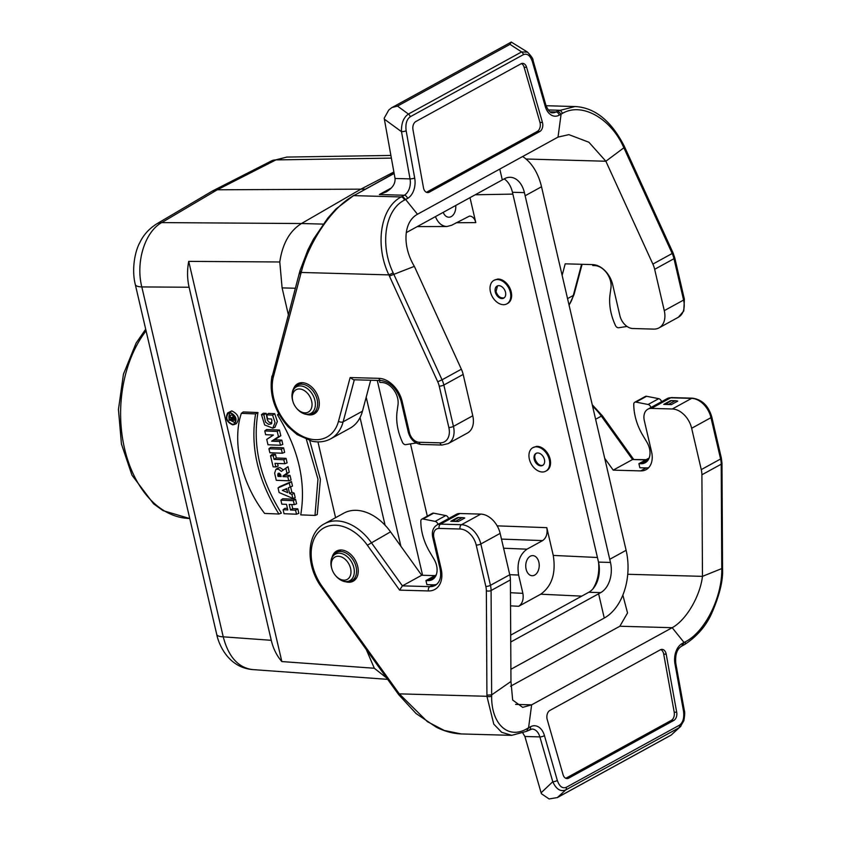 <?xml version="1.0" encoding="UTF-8"?>
<svg xmlns="http://www.w3.org/2000/svg" width="841" height="841" viewBox="0 0 841 841"><rect width="100%" height="100%" fill="white"/><g stroke="black" fill="none" stroke-linecap="round" stroke-linejoin="round"><path stroke-width="1.26" d="M518.708 606.287L540.731 594.198C551.917 586.124 556.09 573.205 553.252 555.417L546.797 527.664C547.743 533.593 546.345 537.904 542.624 540.595L526.971 549.184C519.517 554.566 516.731 563.186 518.624 575.044L522.881 593.357C523.827 599.286 522.44 603.596 518.708 606.287L510.54 605.856M592.81 589.026C597.625 581.415 599.538 572.5 598.55 562.303M493.94 280.347L497.588 279.075A13.414 9.283 -118.8 0 1 510.287 289.052A13.414 9.283 -118.8 0 1 507.701 303.401L506.85 303.874A13.414 9.283 -118.8 0 0 508.532 287.643A13.414 9.283 -118.8 0 0 493.94 280.347A13.414 9.283 -118.8 0 0 491.176 294.245A13.414 9.283 -118.8 0 0 503.317 304.684A13.414 9.283 -118.8 0 0 506.85 303.874M435.438 216.621C438.045 222.981 441.872 226.282 446.907 226.523L451.596 225.272L469.562 216.053C472.589 216.263 474.671 218.45 475.806 222.613L469.993 197.646M532.868 447.654L536.526 446.382A13.414 9.283 -118.8 0 1 549.215 456.358A13.414 9.283 -118.8 0 1 546.629 470.708L545.788 471.17A13.414 9.283 -118.8 0 0 547.47 454.949A13.414 9.283 -118.8 0 0 532.868 447.654A13.414 9.283 -118.8 0 0 530.103 461.551A13.414 9.283 -118.8 0 0 542.256 471.99A13.414 9.283 -118.8 0 0 545.788 471.17M530.282 556.237A10.06 6.739 91.6 0 0 525.814 567.349A10.06 6.739 91.6 0 0 532.206 575.728A10.06 6.739 91.6 0 0 539.218 565.856A10.06 6.739 91.6 0 0 532.763 555.607A10.06 6.739 91.6 0 0 530.282 556.237M443.207 212.352A10.06 6.739 91.6 0 0 448.779 217.22A10.06 6.739 91.6 0 0 455.717 205.488M366.329 649.641L374.329 668.259L386.744 678.067M335.58 517.678L317.951 441.893M288.316 314.576L282.103 287.885L279.78 261.971C282.481 243.669 289.714 230.855 301.488 223.527L361.125 189.025L393.903 171.995M282.692 498.755L295.569 499.27L296.621 503.78L294.276 504.642L293.351 500.668L280.894 500.174L282.692 498.755M291.774 504.547L292.721 508.626L297.798 508.826L298.849 513.346L296.505 514.208L295.58 510.224L297.798 508.826M280.894 500.174L281.819 504.148L286.508 504.337L287.801 509.919L283.112 509.73L284.92 508.321L287.454 508.416M283.827 459.764L274.071 459.375L273.241 455.801L270.539 455.696L272.347 454.277L275.459 454.403L276.29 457.977L286.056 458.356L287.107 462.876L284.763 463.738L283.827 459.764L286.056 458.356M277.562 463.454L278.171 466.061L275.827 466.923L274.996 463.349L284.763 463.738M279.58 441.493L271.632 441.178L278.466 436.721L277.236 431.433L264.778 430.939L266.586 429.52L279.464 430.035L280.799 435.754L274.587 439.811L281.809 440.095L282.807 444.405L280.463 445.267L279.58 441.493L281.809 440.095M264.778 430.939L265.661 434.713L273.441 435.028L266.744 439.391L273.251 435.018M257.977 412.532L243.249 411.943L241.346 413.351L255.601 413.919L257.977 412.532C252.332 445.541 260.142 479.076 281.388 513.147L278.897 514.009L264.631 513.441C241.493 483.617 231.78 441.882 241.346 413.351M374.329 668.259L281.851 661.573L188.72 261.372L279.78 261.971M266.134 413.351L263.328 413.236L261.467 414.655L263.853 414.75L266.134 413.351L267.438 420.227L269.246 422.35L271.885 423.044M274.723 413.688L268.489 413.446L266.681 414.865L272.589 415.097L274.723 413.688L277.341 421.509L274.986 427.26M309.751 440.663L320.4 479.37L317.246 514.576L314.997 515.438L317.961 479.118L306.418 439.559M227.732 412.889L231.78 410.892C238.55 414.308 240.042 418.587 236.258 423.717L234.05 424.6C237.688 419.691 236.268 415.591 229.772 412.3L227.732 412.889C224.978 418.124 226.628 422.098 232.684 424.831L234.05 424.6M270.728 447.328L283.606 447.843L284.657 452.363L282.313 453.225L281.388 449.241L268.92 448.747L270.728 447.328M287.801 476.815L283.112 476.637L282.965 475.985L286.949 473.157L285.803 468.237L281.346 471.402L278.571 469.173L275.901 469.383L277.814 467.995L279.958 467.585L283.406 469.919L287.99 466.671L289.272 472.19L285.288 475.018L290.019 475.417L291.07 479.938L288.726 480.8L287.801 476.815L290.019 475.417M291.901 494.455L289.588 493.467L288.274 487.833L290.177 487.013L289.251 483.06L278.035 487.917L279.864 486.582L291.449 481.557L292.5 486.077L290.608 486.897L291.827 492.143L294.14 493.131L295.191 497.641L292.826 498.398L291.901 494.455L294.14 493.131M281.851 661.573C276.784 655.77 273.251 648.684 271.265 640.306L189.099 287.244L141.814 286.928L223.233 636.826C228.395 656.621 238.077 667.533 252.3 669.562C227.501 667.228 218.429 643.186 216.726 634.408A20.131 5.456 -13.1 0 0 223.233 636.826L271.265 640.306M216.726 634.408L135.296 284.51A20.131 5.456 -13.1 0 0 141.814 286.928C135.475 262.203 144.894 231.769 161.714 222.602A20.131 14.066 -120.5 0 0 156.479 224.021L212.09 191.201M188.72 261.372C187.059 270.203 187.186 278.823 189.099 287.244M212.731 190.844L271.349 160.967A20.131 13.782 63 0 1 275.932 159.906L286.802 157.078M365.131 189.141L217.314 189.782L161.714 222.602L301.488 223.527M212.153 191.159L217.314 189.782L275.932 159.906L391.391 158.108M263.853 414.75L265.567 422.14L268.552 424.337L271.349 423.906L271.885 420.206L271.464 418.997L267.606 418.839L266.681 414.865M272.589 415.097L275.049 422.613L272.799 428.143L264.652 424.968L261.467 414.655M279.349 414.865L277.446 414.792L279.107 413.362M277.446 414.792C298.481 448.684 306.24 482.04 300.742 514.871L314.997 515.438M232.579 424.379L234.46 423.822C237.004 418.976 235.48 415.286 229.877 412.752L228.605 412.963C225.22 417.525 226.544 421.32 232.579 424.379M235.301 422.907L230.339 420.216M228.868 416.547L229.814 412.752M255.601 413.919C250.103 446.76 257.861 480.116 278.897 514.009M277.236 431.433L279.464 430.035M266.744 439.391L267.995 444.773L280.463 445.267M271.632 441.178L274.587 439.811M278.466 436.721L280.799 435.754M281.388 449.241L283.606 447.843M268.92 448.747L269.845 452.731L282.313 453.225M273.241 455.801L275.459 454.403M270.539 455.696L273.125 466.818L275.827 466.923M274.071 459.375L276.29 457.977M281.346 471.402L283.406 469.919M285.803 468.237L287.99 466.671M275.901 469.383L274.639 473.147L276.269 480.306L288.726 480.8M283.112 476.637L285.341 475.228M282.965 475.985L285.288 475.018M286.949 473.157L289.272 472.19M277.73 475.102L278.056 473.441L279.033 473.147L280.526 474.345L281.199 476.553L278.035 476.426L277.73 475.102L280.011 473.967L280.841 475.049M278.035 476.426L280.263 475.028M289.251 483.06L291.449 481.557M290.177 487.013L292.5 486.077M278.035 487.917L279.117 492.553L292.826 498.398M289.588 493.467L291.827 492.143M288.274 487.833L290.608 486.897M286.686 488.516L282.376 490.387L287.654 492.637L286.686 488.516M282.376 490.387L286.707 488.589M287.065 490.103L285.11 489.273M293.351 500.668L295.569 499.27M283.112 509.73L284.037 513.714L296.505 514.208M295.58 510.224L290.502 510.024L292.721 508.626M290.502 510.024L289.199 504.442L294.276 504.642M235.669 418.492L233.956 418.419L233.745 417.525L234.954 416.663M233.293 416.568L231.422 418.492L231.727 419.827L234.176 420.374L229.141 420.174L228.889 416.537L230.224 416.474L231.328 417.966L234.418 415.759L233.451 416.442L232.368 415.118L230.876 415.107M233.409 417.073L234.849 416.474M231.422 418.492L233.745 417.525M231.727 419.827L233.956 418.419M234.071 419.922L235.764 418.86M234.176 420.374L235.901 419.743M231.328 417.966L233.451 416.442M230.96 418.03L230.003 416.81L229.046 417.062L229.393 419.733L231.38 419.806L230.96 418.03M229.393 419.733L231.107 418.65M495.286 291.964A6.875 4.762 -118.8 0 0 503.706 298.135A6.875 4.762 -118.8 0 0 504.568 289.819A6.875 4.762 -118.8 0 0 497.084 286.077A6.875 4.762 -118.8 0 0 495.286 291.964M504.137 297.851C500.416 298.418 497.714 296.316 496.032 291.554L497.504 285.887M534.214 459.27A6.875 4.762 -118.8 0 0 542.634 465.441A6.875 4.762 -118.8 0 0 544.432 459.554A6.875 4.762 -118.8 0 0 536.022 453.383A6.875 4.762 -118.8 0 0 534.214 459.27M543.065 465.157C537.872 467.438 531.691 456.274 536.442 453.194M333.604 558.067A12.752 8.82 -118.8 0 0 331.953 569.094A12.752 8.82 -118.8 0 0 335.454 575.475A12.752 8.82 -118.8 0 0 349.015 577.935A12.752 8.82 -118.8 0 0 347.28 561.578A12.752 8.82 -118.8 0 0 333.604 558.067M510.708 635.134L588.774 592.274L600.737 592.611A23.485 15.716 91.6 0 0 610.471 562.44L598.508 562.103A23.485 15.716 -88.4 0 1 588.774 592.274M598.508 562.103L512.442 192.274L524.406 192.61A23.485 15.716 91.6 0 0 510.203 177.293A23.485 15.716 91.6 0 0 504.421 178.755L406.266 232.631M504.169 178.891A23.485 15.716 -88.4 0 1 512.442 192.274M385.094 525.226L360.043 417.588M366.192 397.173L400.884 546.251M377.262 380.426L422.603 575.286M410.492 443.89L427.302 516.132M510.897 669.289L604.258 618.04A52.71 35.269 91.6 0 0 626.114 550.308L541.52 186.765A52.71 35.269 91.6 0 0 522.639 156.531M626.114 550.308L609.736 559.297L524.406 192.61M609.736 559.297L610.471 562.44M600.737 592.611L598.613 593.778L604.258 618.04M510.739 642.009L598.613 593.778M294.676 390.76A12.752 8.82 -118.8 0 0 293.015 401.788A12.752 8.82 -118.8 0 0 296.526 408.169A12.752 8.82 -118.8 0 0 310.087 410.629A12.752 8.82 -118.8 0 0 308.342 394.271A12.752 8.82 -118.8 0 0 294.676 390.76M664.285 310.644L683.596 300.048L673.977 258.702L654.655 269.309L664.285 310.644A20.131 13.929 -118.8 0 1 659.018 327.874A20.131 13.929 -118.8 0 1 653.72 329.104L632.789 328.516A13.414 9.283 -118.8 0 1 619.891 315.659L612.647 284.531A20.794 14.392 -118.8 0 0 592.663 264.6L565.205 263.832L562.135 275.364M521.42 63.601A6.707 4.489 -88.4 0 1 524.122 67.248L539.964 122.387A6.707 4.489 -88.4 0 1 537.294 131.438L426.776 192.105A6.707 4.489 -88.4 0 1 426.387 192.295M654.655 269.309A20.131 13.929 -118.8 0 0 652.868 264.095L672.19 253.488L623.875 147.785L605.867 161.241L652.868 264.095M526.003 159.012L605.867 161.241L588.921 142.255L568.863 134.634L558.025 137.104L417.472 214.255C402.955 222.129 402.492 246.791 414.361 266.355L389.415 276.069L388.868 274.891C374.844 245.572 380.164 207.885 401.168 196.952L404.279 195.238L379.354 194.544L391.38 187.942M558.025 137.104L561.094 114.145L557.877 110.928L574.96 106.555L546.061 105.714M521.021 63.79L415.843 121.524A6.707 4.489 91.6 0 0 412.973 129.693L423.475 187.774A6.707 4.489 91.6 0 0 427.627 192.589A6.707 4.489 91.6 0 0 429.278 192.179L539.785 131.511A6.707 4.489 91.6 0 0 542.456 122.46L526.613 67.312A6.707 4.489 91.6 0 0 522.671 63.369A6.707 4.489 91.6 0 0 521.021 63.79M623.875 147.785L623.297 146.565C610.766 118.686 581.983 101.782 562.324 113.451L559.223 115.175A16.767 11.227 -88.4 0 1 545.231 106.355L532.342 61.53C530.219 55.485 527.244 53.183 523.407 54.633L410.219 116.762C406.655 119.38 405.299 124.058 406.15 130.797L414.687 178.008A16.767 11.227 -88.4 0 1 407.507 198.455L405.625 199.485L417.472 214.255M406.15 130.797A3.353 0.746 169.8 0 1 401.493 131.669L384.348 119.159L384.2 118.192L388.763 110.045L391.864 107.564L397.509 106.092L408.421 114.061L521.62 51.932L527.57 52.142M523.407 54.633A3.353 2.323 -118.8 0 0 521.62 51.932L509.993 44.352L511.233 42.05L527.433 52.058M384.348 119.159L395.049 178.471C395.407 183.737 392.411 188.247 386.082 191.979L379.354 194.544M354.324 379.785L343.139 421.804A46.959 32.494 61.2 0 1 330.723 438.813L350.045 428.206A46.959 32.494 -118.8 0 0 362.46 411.196L370.692 380.248M402.397 196.268L405.625 199.485L404.405 200.137C384.589 210.134 379.911 245.404 393.178 272.883L442.051 379.817L461.362 369.21L414.361 266.355M461.362 369.21A20.131 13.929 61.2 0 1 463.16 374.424L443.838 385.031L453.457 426.376L472.779 415.769L463.16 374.424M472.779 415.769A20.131 13.929 61.2 0 1 467.512 432.999L448.19 443.596A20.131 13.929 61.2 0 0 453.457 426.376A3.353 0.915 166.9 0 1 448.842 427.47L439.223 386.124A16.767 11.606 -118.8 0 0 437.73 381.782L389.415 276.069M293.278 389.583A17.209 11.911 61.2 0 1 297.725 383.727A17.209 11.911 61.2 0 1 309.593 385.315A17.209 11.911 61.2 0 1 319.065 400.558A17.209 11.911 61.2 0 1 314.282 413.898A17.209 11.911 61.2 0 1 309.761 414.939A17.209 11.911 61.2 0 1 306.954 414.497M394.177 173.477L353.798 195.627C330.397 208.053 307.354 246.182 301.225 272.452A3.353 1.987 -164.1 0 1 300.111 270.392L299.554 272.337M395.049 178.471L410.03 178.881L401.493 131.669C401.231 123.322 403.543 117.456 408.421 114.061A3.353 2.323 -118.8 0 1 410.219 116.762M574.971 106.523C594.745 107.543 611.144 120.694 624.169 145.977L623.297 146.565M532.342 61.53A3.353 1.072 -16 0 0 533.078 60.531L545.956 105.356A3.353 1.072 -16 0 1 545.231 106.355M393.178 272.883L388.868 274.891L301.225 272.452L300.668 274.397L299.585 272.379M355.049 194.944L394.124 173.225M402.187 401.483A3.353 0.915 -13.1 0 1 401.052 401.083C396.92 388.616 390.235 381.772 381.015 380.531L353.462 379.764L350.14 377.546L378.976 378.345A24.158 16.715 61.2 0 1 402.187 401.483L409.441 432.621A10.06 6.959 -118.8 0 0 419.112 442.261L440.043 442.85A16.767 11.606 -118.8 0 0 448.842 427.47M300.668 274.397L273.104 377.977L272.095 376.915L299.543 272.368M592.579 264.6L592.8 265.546L594.787 265.598A16.442 11.375 61.2 0 1 610.955 287.832L610.04 294.434A46.959 32.494 -118.8 0 0 614.95 324.374L615.381 325.372A3.353 2.323 -118.8 0 0 618.671 327.748L627.029 326.445M379.396 380.489L379.848 382.434L381.846 382.487A16.442 11.375 61.2 0 1 398.014 404.721L397.099 411.323A46.959 32.494 -118.8 0 0 401.998 441.262L402.44 442.261A3.353 2.323 -118.8 0 0 405.73 444.637L416.148 443.007M436.784 584.327A20.794 14.392 61.2 0 1 433.136 584.821L426.902 584.642L425.956 580.553L427.943 580.616A16.442 11.375 -118.8 0 0 432.274 579.617A16.442 11.375 -118.8 0 0 433.914 559.002L429.898 552.264A46.959 32.494 61.2 0 1 420.836 522.198L420.815 521.22A3.353 2.323 61.2 0 1 421.793 519.16A3.353 2.323 61.2 0 1 423.034 518.992L435.154 521.388A3.353 2.323 61.2 0 1 437.993 524.406M480.8 514.103L459.869 513.515L440.547 524.122L461.488 524.7L480.8 514.103A20.131 13.929 61.2 0 1 500.143 533.383L480.831 543.99L490.45 585.325L509.762 574.729L500.143 533.383M458.408 521.494L464.779 518.003A16.767 11.606 61.2 0 0 462.224 517.614L458.629 517.52A6.707 4.647 61.2 0 0 457.147 517.783L450.776 521.283A6.707 4.647 61.2 0 1 452.258 521.01L455.864 521.115A16.767 11.606 61.2 0 1 458.408 521.494L450.776 521.283M645.762 459.901L632.537 459.533L613.215 470.14L640.663 470.897A20.794 14.392 -118.8 0 0 646.14 469.635A20.794 14.392 -118.8 0 0 651.575 451.838L644.332 420.7A13.414 9.283 -118.8 0 1 647.843 409.21L667.165 398.613A13.414 9.283 -118.8 0 1 670.697 397.793L651.376 408.4L672.306 408.978L691.628 398.371L670.697 397.793A3.353 2.25 -88.4 0 1 671.517 397.583L692.458 398.171A3.353 2.25 -88.4 0 0 691.628 398.371A20.131 13.929 -118.8 0 1 710.971 417.662L691.649 428.269L701.268 469.604L720.59 458.997L710.971 417.662A3.353 0.915 -13.1 0 0 711.749 416.831L721.368 458.166A3.353 0.915 -13.1 0 1 720.59 458.997A20.131 13.929 -118.8 0 1 721.221 464.19L701.899 474.787L702.466 576.358L721.799 568.569L722.503 567.612M648.611 467.722A20.794 14.392 61.2 0 1 646.077 467.932L639.854 467.754L638.897 463.664L640.895 463.727A16.442 11.375 -118.8 0 0 645.215 462.729A16.442 11.375 -118.8 0 0 646.855 442.114L642.839 435.365A46.959 32.494 61.2 0 1 633.778 405.309L633.757 404.332A3.353 2.323 61.2 0 1 634.745 402.271A3.353 2.323 61.2 0 1 635.975 402.103L648.106 404.489A3.353 2.323 61.2 0 1 650.934 407.517M671.36 404.605L677.73 401.115A16.767 11.606 61.2 0 0 675.176 400.726L671.57 400.631A6.707 4.647 61.2 0 0 670.088 400.894L663.728 404.395A6.707 4.647 61.2 0 1 665.21 404.122L668.805 404.227A16.767 11.606 61.2 0 1 671.36 404.605L663.728 404.395M510.55 686.245L619.859 626.24L627.533 612.942L622.855 595.081M660.795 649.588A6.707 4.489 -88.4 0 1 663.707 654.109L674.209 712.19A6.707 4.489 -88.4 0 1 671.328 720.359L566.161 778.093A6.707 4.489 -88.4 0 1 565.762 778.282M390.539 531.838A46.959 32.494 -118.8 0 0 343.78 513.178L324.458 523.785A46.959 32.494 61.2 0 1 371.217 542.445L402.387 585.862L429.846 586.629A20.794 14.392 -118.8 0 0 435.312 585.357C440.106 582.214 441.662 576.558 439.98 568.39A3.353 0.915 166.9 0 0 441.126 568.789A24.158 16.715 61.2 0 1 428.447 590.939L399.612 590.13L402.387 585.862L421.709 575.255L390.539 531.838L367.37 545.22A43.606 30.171 -118.8 0 0 320.221 530.492A43.606 30.171 -118.8 0 0 321.367 585.378L321.725 585.767M434.944 575.622L421.709 575.255M511.717 735.318L501.667 732.301L493.772 724.133L486.928 696.295L486.361 590.75A16.767 11.606 -118.8 0 0 485.835 586.429L476.216 545.084A16.767 11.606 -118.8 0 0 460.09 529.01L439.16 528.432A3.353 2.25 -88.4 0 1 440.547 524.122A13.414 9.283 61.2 0 0 437.026 524.942L456.337 514.335A13.414 9.283 61.2 0 1 459.869 513.515M509.762 574.729A20.131 13.929 61.2 0 1 510.403 579.912L491.081 590.519L491.659 694.897L510.96 681.473L510.403 579.912M332.216 556.889A17.209 11.911 61.2 0 1 336.652 551.034A17.209 11.911 61.2 0 1 341.183 549.982A17.209 11.911 61.2 0 1 356.185 562.009A17.209 11.911 61.2 0 1 354.891 579.985A17.209 11.911 61.2 0 1 353.22 581.205A17.209 11.911 61.2 0 1 345.893 581.804M510.96 681.473L512.663 700.027L522.682 707.376L531.638 704.853L672.19 627.701C686.666 619.817 700.28 595.523 702.466 576.358L627.743 574.277M321.367 585.378L399.286 693.857L427.438 721.704L444.279 730.461L461.225 733.941L511.717 735.349L526.477 731.355L531.985 729.021A13.414 8.978 91.6 0 1 539.88 736.905L524.91 736.495L541.11 792.8L552.768 781.731L539.88 736.905A3.353 1.072 164 0 0 544.442 735.591L557.32 780.427A3.353 1.072 164 0 1 552.768 781.731C556.195 789.226 560.505 791.97 565.709 789.951L557.362 797.573L549.078 798.95L541.394 793.704L541.11 792.8M568.653 778.167L673.82 720.432A6.707 4.489 91.6 0 0 676.7 712.253L666.198 654.182A6.707 4.489 91.6 0 0 662.046 649.357A6.707 4.489 91.6 0 0 660.395 649.778L549.877 710.445A6.707 4.489 91.6 0 0 547.207 719.497L563.05 774.635A6.707 4.489 91.6 0 0 567.002 778.577A6.707 4.489 91.6 0 0 568.653 778.167L566.161 778.093M557.32 780.427C559.444 786.472 562.429 788.763 566.256 787.323L679.454 725.184C683.018 722.577 684.364 717.899 683.512 711.15L674.976 663.938A16.767 11.227 -88.4 0 1 682.167 643.502L684.048 642.471L672.19 627.701L619.859 626.24M515.607 704.401L531.638 704.853L528.568 727.812L526.813 730.892M680.863 726.235L671.118 735.129L678.897 727.822L565.709 789.951A3.353 2.323 61.2 0 0 566.256 787.323M486.939 695.129L491.659 694.897L491.659 696.085C491.197 723.607 507.932 740.175 527.36 728.506L530.45 726.782A16.767 11.227 -88.4 0 1 544.442 735.591M604.7 458.282L613.215 470.14M651.376 408.4A13.414 9.283 -118.8 0 0 647.843 409.21M701.899 474.787A20.131 13.929 -118.8 0 0 701.268 469.604M691.649 428.269A20.131 13.929 -118.8 0 0 672.306 408.978M682.282 645.552L684.048 642.471L685.278 641.82C705.326 631.833 722.051 596.889 721.778 569.778L721.221 464.19A3.353 1.493 -0.3 0 0 721.977 463.233L722.556 568.81A3.353 1.514 0.2 0 1 721.778 569.778M524.91 736.495L522.86 733.121M683.512 711.15A3.353 0.746 -10.2 0 0 684.322 710.487C684.963 711.728 684.805 715.144 683.849 720.726L680.264 726.845L678.897 727.822A3.353 2.323 61.2 0 0 679.454 725.184M397.215 692.648L398.708 694.677L399.286 693.857L486.928 696.295A3.353 1.514 0.2 0 0 491.659 696.085M595.617 419.26L601.357 416.116L632.537 459.533L646.161 459.68M649.147 458.04L638.897 463.664M634.745 402.271L645.362 396.447A3.353 2.323 61.2 0 1 646.592 396.279L658.724 398.666A3.353 2.323 61.2 0 1 661.552 401.693M436.195 574.929L425.956 580.553M421.793 519.16L432.411 513.336A3.353 2.323 61.2 0 1 433.641 513.168L445.772 515.554A3.353 2.323 61.2 0 1 448.6 518.582M540.731 594.198L581.751 596.132M553.252 555.417L597.436 557.499M512.873 194.113L475.249 194.765M475.806 222.613L456.2 222.739M497.168 525.856L546.797 527.664M503.601 548.227L526.971 549.184M542.624 540.595L501.478 539.092M510.466 592.716L522.881 593.357M518.624 575.044L509.762 574.687M146.071 330.828A107.343 71.832 91.6 0 0 124.489 448.285A107.343 71.832 91.6 0 0 189.488 518.476L189.74 518.487M295.317 288.253L282.103 287.885M301.499 223.517L323.154 224.116M231.78 410.892L229.772 412.3M228.973 417.945L230.529 417.178M334.634 553.746A16.105 11.143 61.2 0 1 336.368 552.453A16.105 11.143 61.2 0 1 353.083 559.864A16.105 11.143 61.2 0 1 353.598 579.386A16.105 11.143 61.2 0 1 351.864 580.679C346.334 583.128 341.015 581.573 335.906 576.001A15.117 10.46 -118.8 0 0 351.517 579.428A15.117 10.46 -118.8 0 0 350.213 559.896A15.117 10.46 -118.8 0 0 333.709 555.354A15.117 10.46 -118.8 0 0 331.753 568.432C329.798 561.126 331.333 555.796 336.368 552.453L340.868 549.982M499.775 169.073L502.298 179.921M541.52 186.765L525.141 195.753M295.696 386.44A16.105 11.143 61.2 0 1 297.441 385.146A16.105 11.143 61.2 0 1 314.156 392.558A16.105 11.143 61.2 0 1 314.671 412.079A16.105 11.143 61.2 0 1 312.936 413.373C307.407 415.822 302.087 414.266 296.968 408.694A15.117 10.46 -118.8 0 0 313.052 411.617A15.117 10.46 -118.8 0 0 310.991 392.211A15.117 10.46 -118.8 0 0 294.781 388.048A15.117 10.46 -118.8 0 0 292.815 401.125C291.375 393.966 292.216 389.162 295.317 386.723L301.94 382.676M569.031 304.978A46.959 32.494 -118.8 0 0 573.289 295.475L581.583 264.295M567.549 298.618L573.289 295.475A3.353 1.966 -165.1 0 0 574.025 294.613L569.084 305.209M352.915 195.837A3.353 2.271 -118.1 0 1 353.798 195.627L401.168 196.952A3.353 2.344 -119.1 0 1 404.405 200.137M549.961 111.79L555.996 111.958L557.877 110.928M562.324 113.451A3.353 2.302 61.5 0 0 559.128 110.245L548.132 109.94M509.993 44.352L397.509 106.092M673.977 258.702A20.131 13.929 -118.8 0 0 672.19 253.488L673.052 252.889L674.755 257.872A3.353 0.915 166.9 0 1 673.977 258.702M678.33 317.267A20.131 13.929 -118.8 0 0 683.596 300.048A3.353 0.915 166.9 0 0 684.374 299.217L683.775 310.991L678.33 317.267L659.018 327.874M273.104 377.977A43.606 30.171 -118.8 0 0 297.651 433.504A43.606 30.171 -118.8 0 0 338.513 421.236A3.353 1.966 -165.1 0 0 343.139 421.804L362.46 411.196M338.513 421.236L350.14 377.546M437.73 381.782L442.051 379.817A20.131 13.929 61.2 0 1 443.838 385.031A3.353 0.915 166.9 0 1 439.223 386.124M545.956 105.356C548.279 110.781 550.529 113.262 552.695 112.789A13.414 8.978 91.6 0 0 555.996 111.958A3.353 2.323 -118.8 0 1 559.223 115.175M407.507 198.455A3.353 2.323 -118.8 0 0 404.279 195.238A13.414 8.978 91.6 0 0 410.03 178.881A3.353 0.746 169.8 0 0 414.687 178.008M429.278 192.179L426.776 192.105M539.785 131.511L537.294 131.438M542.456 122.46L539.964 122.387M526.613 67.312L524.122 67.248M419.112 442.261A3.353 2.25 -88.4 0 0 421.141 444.447L442.072 445.036A3.353 2.25 -88.4 0 1 440.043 442.85M421.141 444.447C414.76 443.585 410.471 439.507 408.295 432.211A3.353 0.915 -13.1 0 0 409.441 432.621M381.015 380.531A3.353 2.25 -88.4 0 1 378.976 378.345M433.136 584.821L429.846 586.629A3.353 2.25 -88.4 0 0 428.447 590.939M646.077 467.932L640.663 470.897M439.16 528.432A10.06 6.959 -118.8 0 0 433.882 537.662L441.126 568.789M399.612 590.13L367.37 545.22M558.287 797.005L670.771 735.265M485.835 586.429A3.353 0.915 -13.1 0 0 490.45 585.325A20.131 13.929 61.2 0 1 491.081 590.519A3.353 1.493 -0.3 0 1 486.361 590.75M460.09 529.01A3.353 2.25 -88.4 0 1 461.488 524.7A20.131 13.929 61.2 0 1 480.831 543.99A3.353 0.915 -13.1 0 1 476.216 545.084M633.641 459.333L602.356 415.769L601.357 416.116A46.959 32.494 -118.8 0 0 592.59 406.245M673.82 720.432L671.328 720.359M676.7 712.253L674.209 712.19M666.198 654.182L663.707 654.109M526.508 731.344A3.353 2.344 -119.1 0 0 527.36 728.506M530.45 726.782A3.353 2.323 61.2 0 1 529.567 729.652M674.976 663.938A3.353 0.746 -10.2 0 0 675.786 663.276L684.322 710.487M682.167 643.502A3.353 2.323 61.2 0 1 681.284 646.372C676.921 649.21 675.081 654.834 675.786 663.276M433.882 537.662A3.353 0.915 166.9 0 1 432.737 537.252L439.98 568.39M685.278 641.82A3.353 2.302 61.5 0 1 684.437 644.648M665.21 404.122L671.57 400.631M668.805 404.227L675.176 400.726M648.379 459.617L640.895 463.727M646.592 396.279L635.975 402.103M658.724 398.666L648.106 404.489M452.258 521.01L458.629 517.52M455.864 521.115L462.224 517.614M435.438 576.505L427.943 580.616M433.641 513.168L423.034 518.992M445.772 515.554L435.154 521.388M417.273 226.597L446.991 226.523M145.703 329.209L136.116 343.044L123.438 374.234L118.444 409.514L121.451 444.048L131.953 475.133L153.588 503.822L163.038 510.624L189.488 518.476M252.079 669.541L387.669 679.349M286.613 157.078L390.918 155.448M271.349 160.967L286.823 157.078M135.296 284.51C131.459 269.299 134.959 251.196 139.911 242.418C141.53 239.149 145.598 231.023 156.479 224.021M274.975 427.27L272.778 428.153M230.897 415.086L228.973 416.463M356.363 578.209L351.864 580.679M335.454 575.475L335.906 576.001M331.953 569.094L331.753 568.432M317.435 410.902L312.936 413.373M296.526 408.169L296.968 408.694M293.015 401.788L292.815 401.125M511.002 42.218L392.432 107.301M624.169 145.977L673.052 252.889M533.078 60.531C533.331 59.101 531.459 56.273 527.454 52.068M674.755 257.872L684.374 299.217M582.088 264.305L574.025 294.613M442.072 445.036L448.19 443.596M401.052 401.083L408.295 432.211M354.177 195.154L336.001 208.936L327.801 218.082L313.472 239.159L307.922 249.861L300.121 270.36M271.958 376.064C269.036 394.03 274.387 410.892 287.99 426.65L297.136 434.608L312.064 441.231C318.907 442.618 325.12 441.819 330.723 438.813M557.394 797.552L671.055 735.16M437.026 524.942C433.041 527.496 431.612 531.607 432.737 537.252M722.556 568.81C723.176 580.374 719.602 595.113 711.833 613.036C706.167 625.925 697.021 636.469 684.406 644.669L681.284 646.372M324.458 523.785C306.566 532.858 305.325 564.164 320.726 586.114L397.204 692.637M721.977 463.233L721.368 458.166M711.749 416.831C708.406 405.73 701.972 399.507 692.458 398.171M398.708 694.677L416.053 713.525L436.227 727.139C444.447 731.302 452.773 733.562 461.194 733.941M671.517 397.583L667.165 398.613M602.356 415.769L592.243 404.752"/></g></svg>
